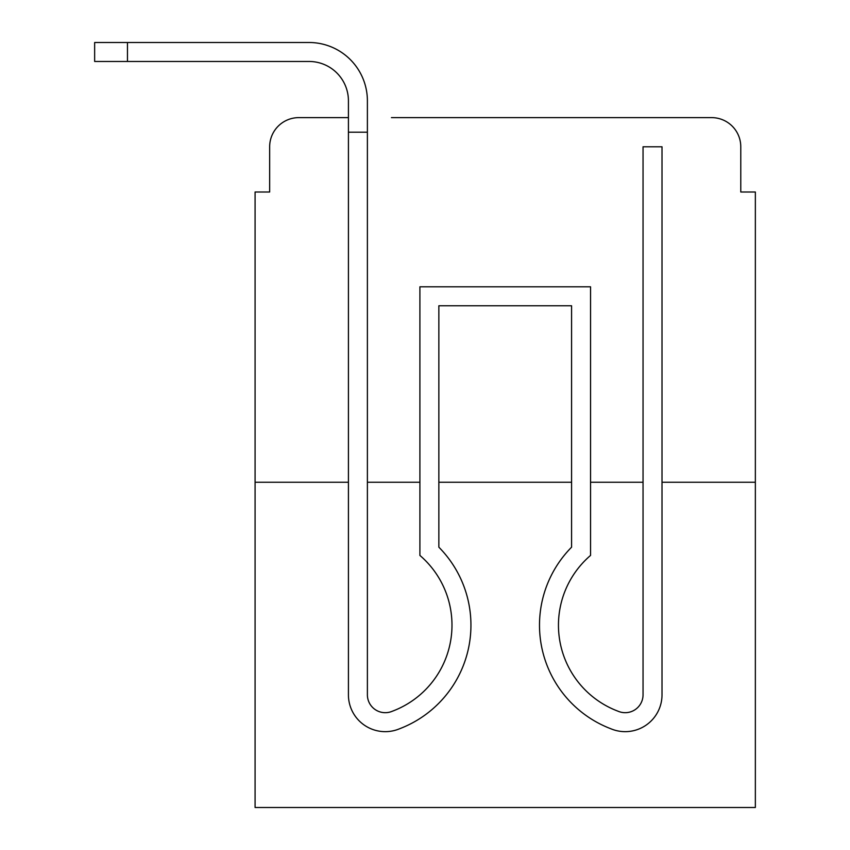 <?xml version="1.0" encoding="UTF-8"?>
<svg xmlns="http://www.w3.org/2000/svg" width="850" height="850" viewBox="0 0 850 850"><rect width="100%" height="100%" fill="white"/><g stroke="black" fill="none" stroke-linecap="round" stroke-linejoin="round"><path stroke-width="1.27" d="M269.663 146.784L269.663 192.004L269.663 146.784A29.166 29.166 0 0 1 298.839 117.619L348.426 117.619L298.839 117.619M348.426 482.248L348.426 694.832L348.426 482.248L255.085 482.248L255.085 807.5L755.352 807.5L755.352 192.004L740.775 192.004L740.775 146.784A29.166 29.166 0 0 0 711.599 117.619L391.457 117.619M255.085 482.248L255.085 192.004L269.663 192.004M755.352 482.248L662.012 482.248L662.012 694.832A36.826 36.826 0 0 1 611.692 729.098L609.747 728.333L611.692 729.098M643.046 482.248L590.548 482.248M571.582 482.248L438.855 482.248M419.9 482.248L367.391 482.248M618.981 117.619L711.599 117.619M740.775 192.004L740.775 146.784M398.746 729.098L400.69 728.333L398.746 729.098A36.826 36.826 0 0 1 348.426 694.832L348.426 100.842A39.376 39.376 0 0 0 309.049 61.466L94.647 61.466L94.647 42.5L309.049 42.5A58.342 58.342 0 0 1 367.391 100.842L367.391 694.832A17.871 17.871 0 0 0 391.797 711.45A17.871 17.871 0 0 1 367.391 694.832A17.871 17.871 0 0 0 391.797 711.45A17.871 17.871 0 0 1 367.391 694.832A17.871 17.871 0 0 0 391.797 711.45A17.871 17.871 0 0 1 367.391 694.832A17.871 17.871 0 0 0 391.797 711.45A17.871 17.871 0 0 1 367.391 694.832A17.871 17.871 0 0 0 391.797 711.45A17.871 17.871 0 0 1 367.391 694.832A17.871 17.871 0 0 0 391.797 711.45A17.871 17.871 0 0 1 367.391 694.832A17.871 17.871 0 0 0 391.797 711.45A17.871 17.871 0 0 1 367.391 694.832A17.871 17.871 0 0 0 391.797 711.45A17.871 17.871 0 0 1 367.391 694.832A17.871 17.871 0 0 0 391.797 711.45A17.871 17.871 0 0 1 367.391 694.832A17.871 17.871 0 0 0 391.797 711.45A17.871 17.871 0 0 1 367.391 694.832A17.871 17.871 0 0 0 391.797 711.45A17.871 17.871 0 0 1 367.391 694.832A17.871 17.871 0 0 0 391.797 711.45A17.871 17.871 0 0 1 367.391 694.832A17.871 17.871 0 0 0 391.797 711.45A17.871 17.871 0 0 1 367.391 694.832A17.871 17.871 0 0 0 391.797 711.45A17.871 17.871 0 0 1 367.391 694.832A17.871 17.871 0 0 0 391.797 711.45A17.871 17.871 0 0 1 367.391 694.832A17.871 17.871 0 0 0 391.797 711.45A17.871 17.871 0 0 1 367.391 694.832M348.426 100.842A39.376 39.376 0 0 0 309.049 61.466A39.376 39.376 0 0 1 348.426 100.842A39.376 39.376 0 0 0 309.049 61.466A39.376 39.376 0 0 1 348.426 100.842A39.376 39.376 0 0 0 309.049 61.466A39.376 39.376 0 0 1 348.426 100.842A39.376 39.376 0 0 0 309.049 61.466A39.376 39.376 0 0 1 348.426 100.842A39.376 39.376 0 0 0 309.049 61.466A39.376 39.376 0 0 1 348.426 100.842A39.376 39.376 0 0 0 309.049 61.466A39.376 39.376 0 0 1 348.426 100.842A39.376 39.376 0 0 0 309.049 61.466A39.376 39.376 0 0 1 348.426 100.842A39.376 39.376 0 0 0 309.049 61.466A39.376 39.376 0 0 1 348.426 100.842A39.376 39.376 0 0 0 309.049 61.466A39.376 39.376 0 0 1 348.426 100.842A39.376 39.376 0 0 0 309.049 61.466A39.376 39.376 0 0 1 348.426 100.842A39.376 39.376 0 0 0 309.049 61.466A39.376 39.376 0 0 1 348.426 100.842A39.376 39.376 0 0 0 309.049 61.466A39.376 39.376 0 0 1 348.426 100.842M127.457 42.5L309.049 42.5L127.457 42.5L309.049 42.5L127.457 42.5L309.049 42.5L127.457 42.5L309.049 42.5L127.457 42.5L309.049 42.5L127.457 42.5L309.049 42.5L127.457 42.5L309.049 42.5L127.457 42.5L309.049 42.5L127.457 42.5L309.049 42.5L127.457 42.5L309.049 42.5L127.457 42.5L309.049 42.5L127.457 42.5L309.049 42.5L127.457 42.5L127.457 61.466M643.046 694.832A17.871 17.871 0 0 1 618.641 711.45A17.871 17.871 0 0 0 643.046 694.832A17.871 17.871 0 0 1 618.641 711.45A17.871 17.871 0 0 0 643.046 694.832A17.871 17.871 0 0 1 618.641 711.45A17.871 17.871 0 0 0 643.046 694.832A17.871 17.871 0 0 1 618.641 711.45A17.871 17.871 0 0 0 643.046 694.832A17.871 17.871 0 0 1 618.641 711.45A17.871 17.871 0 0 0 643.046 694.832A17.871 17.871 0 0 1 618.641 711.45A17.871 17.871 0 0 0 643.046 694.832A17.871 17.871 0 0 1 618.641 711.45A17.871 17.871 0 0 0 643.046 694.832A17.871 17.871 0 0 1 618.641 711.45A17.871 17.871 0 0 0 643.046 694.832A17.871 17.871 0 0 1 618.641 711.45A17.871 17.871 0 0 0 643.046 694.832A17.871 17.871 0 0 1 618.641 711.45A17.871 17.871 0 0 0 643.046 694.832A17.871 17.871 0 0 1 618.641 711.45A17.871 17.871 0 0 0 643.046 694.832A17.871 17.871 0 0 1 618.641 711.45A17.871 17.871 0 0 0 643.046 694.832A17.871 17.871 0 0 1 618.641 711.45A17.871 17.871 0 0 0 643.046 694.832A17.871 17.871 0 0 1 618.641 711.45A17.871 17.871 0 0 0 643.046 694.832A17.871 17.871 0 0 1 618.641 711.45A17.871 17.871 0 0 0 643.046 694.832A17.871 17.871 0 0 1 618.641 711.45A17.871 17.871 0 0 0 643.046 694.832L643.046 146.784L662.012 146.784L662.012 482.248M609.747 728.333A110.851 110.851 0 0 1 571.582 547.188L571.582 305.766L571.582 439.949L571.582 305.766L571.582 439.949L571.582 305.766L571.582 439.949L571.582 305.766L571.582 439.949L571.582 305.766L571.582 439.949L571.582 305.766L571.582 439.949L571.582 305.766L438.855 305.766L438.855 547.188A110.851 110.851 0 0 1 400.69 728.333M662.012 439.949L662.012 146.784L662.012 439.949M571.582 547.188L571.582 305.766L438.855 305.766L438.855 547.188M571.582 305.766L438.855 305.766L571.582 305.766M391.797 711.45L393.752 710.685A91.885 91.885 0 0 0 419.9 555.422L419.9 286.801L590.548 286.801L590.548 555.422A91.885 91.885 0 0 0 616.686 710.685L618.641 711.45M348.426 132.196L367.391 132.196M662.012 146.784L662.012 694.832"/></g></svg>
